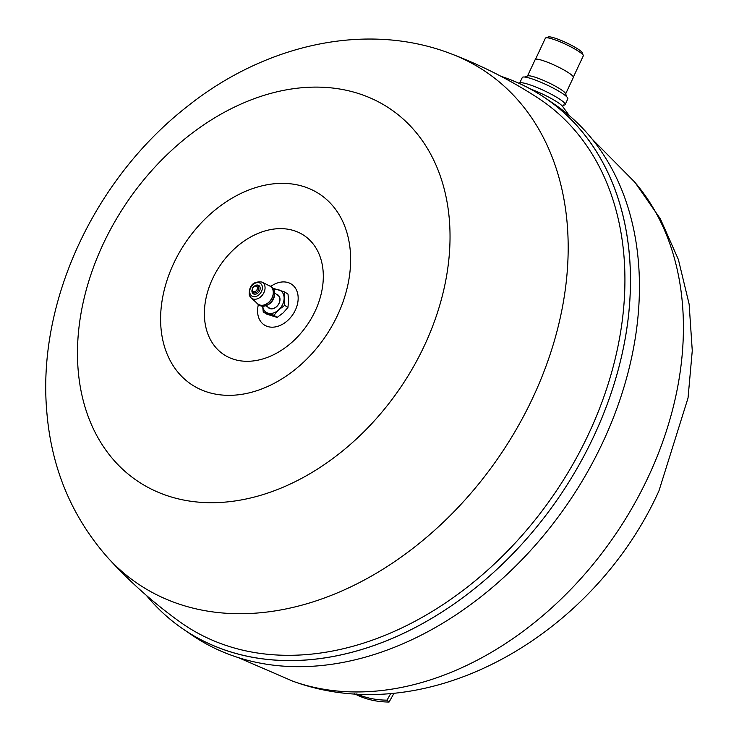 <?xml version="1.0" encoding="UTF-8"?>
<svg xmlns="http://www.w3.org/2000/svg" width="739" height="739" viewBox="0 0 739 739"><rect width="100%" height="100%" fill="white"/><g stroke="black" fill="none" stroke-linecap="round" stroke-linejoin="round"><path stroke-width="1.11" d="M524.551 77.032L527.822 75.886A21.061 3.095 25.1 0 1 550.712 83.747A21.061 3.095 25.1 0 1 565.538 93.557L566.748 96.8M179.836 621.832A317.327 233.062 -55.7 0 0 588.697 433.793A317.327 233.062 -55.7 0 0 624.021 256.803A317.327 233.062 -55.7 0 0 537.789 97.862C510.473 80.135 481.652 65.475 451.307 53.882A309.484 227.298 124.3 0 1 567.303 225.081A309.484 227.298 124.3 0 1 403.448 555.451A309.484 227.298 124.3 0 1 107.423 557.271C129.251 581.316 153.389 602.839 179.836 621.832M501.088 76.366A321.373 236.027 124.3 0 1 593.823 436.232A321.373 236.027 124.3 0 1 146.461 595.458M267.749 306.944A7.981 5.866 -55.7 0 0 276.654 306.63A7.981 5.866 -55.7 0 0 280.007 299.277A7.981 5.866 -55.7 0 0 276.414 294.251M265.901 305.687L269.153 307.904A7.686 5.644 -55.7 0 0 270.262 308.449A7.686 5.644 -55.7 0 0 276.635 306.509A7.686 5.644 -55.7 0 0 277.827 295.212L274.575 292.995M527.507 75.997L535.202 59.573A21.061 3.095 25.1 0 1 558.499 67.11A21.061 3.095 25.1 0 1 573.344 77.438L565.649 93.862M583.247 55.407L582.277 52.82A18.918 2.78 -154.9 0 0 568.965 44.007A18.918 2.78 -154.9 0 0 548.393 36.95L545.788 37.865A20.914 3.067 25.1 0 1 568.522 45.67A20.914 3.067 25.1 0 1 583.247 55.407A20.914 3.067 25.1 0 1 583.265 55.924L573.372 77.05M535.489 59.305L545.382 38.179A20.914 3.067 25.1 0 1 545.788 37.865M270.779 286.409A24.507 17.995 124.3 0 1 276.183 283.425A24.507 17.995 124.3 0 1 298.094 296.422A24.507 17.995 124.3 0 1 279.554 325.677A24.507 17.995 124.3 0 1 257.643 312.68A24.507 17.995 124.3 0 1 258.391 304.542M519.545 83.535A25.154 3.695 25.1 0 1 519.591 83.248A25.154 3.695 25.1 0 1 528.274 84.283A25.154 3.695 25.1 0 1 560.328 99.599A25.154 3.695 25.1 0 1 565.15 104.587A25.154 3.695 25.1 0 1 563.257 105.086M519.591 83.248L522.288 77.503A25.154 3.695 25.1 0 1 530.962 78.537A25.154 3.695 25.1 0 1 555.746 89.447A25.154 3.695 25.1 0 1 567.838 98.841L565.15 104.587M500.931 76.283A321.4 236.046 124.3 0 1 545.641 98.241L554.592 104.356A321.4 236.046 124.3 0 1 586.766 473.237A321.4 236.046 124.3 0 1 238.429 657.636A321.4 236.046 124.3 0 1 191.992 635.124L183.05 629.009A321.4 236.046 124.3 0 1 146.34 595.348M545.641 98.241A321.4 236.046 124.3 0 1 577.815 467.122A321.4 236.046 124.3 0 1 229.487 651.53A321.4 236.046 124.3 0 1 183.05 629.009M267.148 303.544A10.78 7.917 -55.7 0 0 273.162 294.177A10.78 7.917 -55.7 0 0 269.8 286.039L261.939 282.039A9.644 7.085 -55.7 0 1 264.664 285.309A9.644 7.085 -55.7 0 1 259.565 297.697A9.644 7.085 -55.7 0 1 251.103 297.891L257.689 303.766A10.78 7.917 -55.7 0 0 267.148 303.544M267.084 305.17A9.478 6.956 -55.7 0 0 269.125 304.126A9.478 6.956 -55.7 0 0 274.529 294.279M256.544 302.741A10.983 8.064 -55.7 0 0 258.17 304.394A10.983 8.064 -55.7 0 0 267.195 303.692A10.983 8.064 -55.7 0 0 270.557 286.261A10.983 8.064 -55.7 0 0 268.433 285.346M258.17 304.394L259.287 305.161A10.983 8.064 -55.7 0 0 268.312 304.459A10.983 8.064 -55.7 0 0 271.675 287.028L270.557 286.261M356.697 693.921A119.773 85.65 -47.3 0 0 387.033 700.156L389.083 702.05A119.773 85.65 132.7 0 1 354.609 693.792M394.081 693.127L389.083 702.05M387.033 700.156L390.802 693.422M263.25 311.867L266.428 314.038L277.125 317.419L273.947 315.257L263.25 311.867L262.668 306.232M277.125 317.419L283.166 312.902L287.914 307.489L284.746 305.327L278.695 309.844L273.947 315.257M287.914 307.489L288.616 301.281L288.016 294.177L284.838 292.007L284.136 298.223L284.746 305.327M273.513 289.014L274.141 288.626L284.838 292.007M262.724 306.232A12.979 9.533 -55.7 0 0 267.952 313.114A12.979 9.533 -55.7 0 0 278.695 309.844A12.979 9.533 -55.7 0 0 284.136 298.223A12.979 9.533 -55.7 0 0 278.843 289.873A12.979 9.533 -55.7 0 0 273.929 289.836M323.109 271.148A71.803 52.737 124.3 0 1 268.784 356.872A71.803 52.737 124.3 0 1 204.583 318.795A71.803 52.737 124.3 0 1 258.899 233.062A71.803 52.737 124.3 0 1 323.109 271.148M247.722 190.44A114.721 84.255 124.3 0 1 350.304 251.278A114.721 84.255 124.3 0 1 263.509 388.261A114.721 84.255 124.3 0 1 160.926 327.414A114.721 84.255 124.3 0 1 247.722 190.44M78.112 369.546A224.924 165.194 124.3 0 1 248.267 100.984A224.924 165.194 124.3 0 1 449.395 220.268A224.924 165.194 124.3 0 1 279.231 488.83A224.924 165.194 124.3 0 1 78.112 369.546M530.639 89.068A24.47 3.593 25.1 0 1 558.287 102.758A24.47 3.593 25.1 0 1 562.619 106.425L569.27 115.57M592.299 139.237L634.302 181.665A308.098 226.282 124.3 0 1 635.263 182.782A308.098 226.282 124.3 0 1 648.269 476.904A308.098 226.282 124.3 0 1 294.39 681.755A308.098 226.282 124.3 0 1 292.93 681.238M250.031 293.642A7.649 5.616 124.3 0 1 254.077 283.813A7.649 5.616 124.3 0 1 262.077 285.651A7.649 5.616 124.3 0 1 258.031 295.48A7.649 5.616 124.3 0 1 250.031 293.642M252.581 290.445A2.993 2.199 124.3 0 1 254.161 286.603A2.993 2.199 124.3 0 1 257.292 287.323A2.993 2.199 124.3 0 1 255.703 291.166A2.993 2.199 124.3 0 1 252.581 290.445M253.246 292.561L252.193 291.148C252.027 287.028 253.874 285.3 257.745 285.965A3.991 2.928 124.3 0 1 258.641 287.185A3.991 2.928 124.3 0 1 257.274 291.693A3.991 2.928 124.3 0 1 253.246 292.561A3.991 2.928 124.3 0 1 252.35 291.351M252.017 289.956A4.988 3.667 -55.7 0 0 252.128 292.256A4.988 3.667 -55.7 0 0 257.338 293.448A4.988 3.667 -55.7 0 0 259.98 287.046A4.988 3.667 -55.7 0 0 254.872 285.771M249.486 295.378A9.644 7.085 -55.7 0 0 251.103 297.891L249.255 295.046C248.951 285.466 253.181 281.134 261.939 282.039M451.307 53.882C365.491 20.71 263.647 45.181 186.801 106.859C95.165 178.515 37.236 300.385 46.733 410.995C51.185 467.482 71.415 516.238 107.423 557.271M562.721 106.582L563.469 104.975M294.39 681.755C430.948 730.695 594.747 633.452 658.976 490.788L688.037 397.998L692.267 350.674L689.136 304.154L678.393 259.546L660.407 218.956L635.263 182.782M238.198 657.571L292.995 681.266"/></g></svg>
